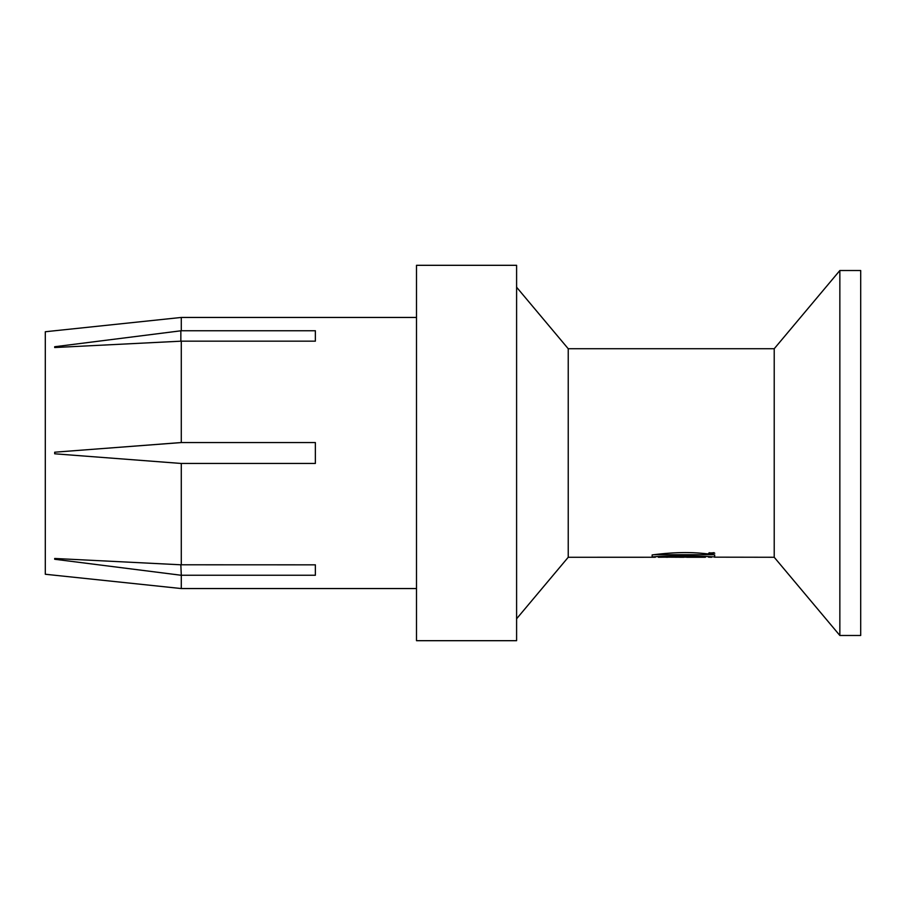 <?xml version="1.0" encoding="UTF-8"?>
<svg xmlns="http://www.w3.org/2000/svg" width="906" height="906" viewBox="0 0 906 906"><rect width="100%" height="100%" fill="white"/><g stroke="black" fill="none" stroke-linecap="round" stroke-linejoin="round"><path stroke-width="1.36" d="M711.289 553.204L710.598 553.623L710.598 552.819L712.931 553.623L712.161 553.09M710.598 553.623L710.598 552.819M658.356 557.258L665.298 557.179M839.851 635.48L839.851 270.52L860.7 270.52L860.7 635.48L839.851 635.48L774.222 557.269L774.222 348.731L568.232 348.731L568.232 557.269L655.298 557.258M666.929 557.156L666.17 557.156M668.662 557.156L667.96 557.213M666.17 557.213L665.502 557.213M665.536 557.156L680.904 557.247M676.091 557.269C678.424 557.269 678.424 557.258 676.091 557.235C678.424 557.269 678.424 557.258 676.091 557.235L676.091 557.269M683.883 557.156L681.674 557.235M681.674 557.156L686.714 557.156M686.714 557.269L705.378 557.269M699.738 557.224L698.016 557.156M714.415 557.167L774.222 557.269M711.595 557.269L708.503 557.167M653.838 554.721L713.011 554.721M652.139 556.896L652.139 554.936C675.638 551.788 696.499 551.788 714.698 554.936L714.698 556.896C691.957 555.616 671.097 555.616 652.139 556.896M181.291 575.253L180.849 564.789L315.367 564.834L315.367 575.253L181.291 575.253L181.291 588.549L45.3 574.257L45.3 331.743L181.291 317.451L181.291 330.747L315.367 330.747L315.367 341.166L181.291 341.166L54.688 347.53L54.688 346.738L181.291 330.747M85.9 456.182L180.849 463.43L85.9 456.182M315.367 564.834L315.367 575.253M180.849 575.219L54.688 559.262L54.688 558.47L180.849 564.789M54.688 559.262L54.688 558.47M315.367 442.57L315.367 463.43L180.849 463.43L54.688 453.793L54.688 452.207L180.849 442.57L315.367 442.57M81.495 450.157L69.037 451.109M69.354 451.086L54.688 452.207M180.849 330.781L180.849 341.211M315.367 330.747L315.367 341.166M54.688 347.53L54.688 346.738M85.9 449.818L181.291 442.57L85.9 449.818M181.291 463.43L181.291 564.834M181.291 341.166L181.291 442.57M416.5 640.689L416.5 265.311L516.601 265.311L516.601 640.689L416.5 640.689M714.777 553.226L708.605 553.226L714.777 553.226M714.041 553.226L709.33 553.226L714.041 552.66M667.529 557.269L666.59 557.269M416.5 317.451L181.291 317.451M416.5 588.549L181.291 588.549M568.232 348.731L516.601 287.213M568.232 557.269L516.601 618.787M774.222 348.731L839.851 270.52M683.883 557.269L680.27 557.269M709.33 553.226L709.33 552.66"/></g></svg>
